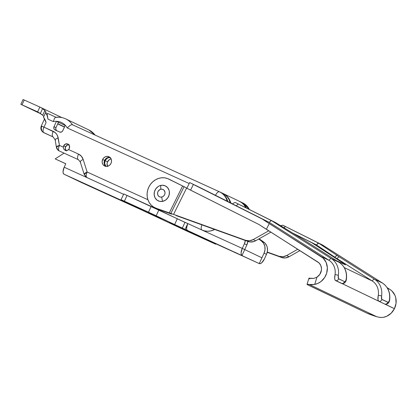 <?xml version="1.0" encoding="UTF-8"?>
<svg xmlns="http://www.w3.org/2000/svg" width="417" height="417" viewBox="0 0 417 417"><rect width="100%" height="100%" fill="white"/><g stroke="black" fill="none" stroke-linecap="round" stroke-linejoin="round"><path stroke-width="0.63" d="M245.352 240.364L244.398 243.778L242.267 248.407L187.759 223.554L185.096 229.345L185.643 229.616L182.312 228.13L184.976 222.339L187.744 223.59M245.337 240.494A10.196 9.216 115.5 0 1 244.398 243.778L246.854 244.951A10.196 9.216 -64.5 0 0 247.823 241.386L246.854 244.951L244.727 249.585L261.923 257.805L264.055 253.171L259.265 263.591L196.746 235.099L215.156 243.94L215.328 243.559L215.156 243.94L215.704 244.211L188.26 231.732L140.81 209.584L188.26 231.732L215.636 244.19L197.694 235.522L259.265 263.591L185.096 229.345L187.556 230.518L186.816 229.626L186.597 227.995L187.765 223.548L185.096 229.345L185.581 229.595L124.381 201.197L132.184 205.242L63.989 174.176L81.185 182.396L141.342 209.699M195.927 235.12L187.681 231.284L195.927 235.12M242.637 255.876L234.39 252.04L242.637 255.876M146.789 211.633L138.543 207.796L146.789 211.633M91.693 187.051L83.447 183.214L91.693 187.051M110.562 157.657L108.733 157.657L106.992 158.408L105.1 160.66L104.625 163.553L105.965 166.378A5.098 4.608 115.5 0 1 105.1 160.66L107.555 161.832A5.098 4.608 -64.5 0 0 107.518 166.279M64.192 167.212L65.792 163.74L55.185 158.903L64.046 153.143L66.277 154.149A20.386 18.431 115.5 0 1 65.75 153.92L64.046 153.143L55.185 158.903L65.792 163.74L64.192 167.212A6.37 2.721 114.5 0 0 63.989 174.176L63.248 173.284L63.03 171.653L64.192 167.212L123.547 194.28L64.192 167.212M111.068 158.861A5.098 4.608 -64.5 0 0 107.555 161.832L105.1 160.66A5.098 4.608 115.5 0 1 110.166 157.59M65.771 163.787L55.185 158.903L65.771 163.787M111.193 158.83L109.447 159.581L107.555 161.832L107.06 163.751L107.649 166.534M187.963 223.684L123.745 193.936L121.05 199.712L132.173 205.232L121.154 200.191L121.311 199.847L121.154 200.191L123.614 201.364L63.989 174.176L81.185 182.396A6.37 2.721 114.5 0 0 81.206 182.406A6.37 2.721 114.5 0 0 81.226 182.417M219.983 192.034L222.532 193.545L224.695 195.568L226.41 198.033L227.797 201.474A16.565 14.976 115.5 0 0 220.228 192.148A16.565 14.976 115.5 0 0 219.983 192.034M222.464 193.217L224.992 194.718L227.15 196.741L228.87 199.206L230.273 202.709A16.565 14.976 -64.5 0 0 222.688 193.321L220.228 192.148M246.854 244.951L244.727 249.585L242.267 248.407L244.398 243.778L246.854 244.951M266.51 254.349L267.464 250.935L267.281 247.469L266.765 245.853L264.962 243.09L259.134 238.8L263.726 242.032L258.696 239.045L261.271 240.859A10.196 9.216 115.5 0 1 264.055 253.171L265.009 249.757L264.826 246.296L263.528 243.205L261.271 240.859L263.726 242.032A10.196 9.216 -64.5 0 1 266.51 254.349L264.055 253.171L266.51 254.349L264.383 258.978L266.51 254.349M239.884 201.541A16.565 14.976 115.5 0 1 246.358 207.979L244.352 204.961L242.188 202.938L239.66 201.437A16.565 14.976 115.5 0 1 239.884 201.541L242.34 202.714A16.565 14.976 -64.5 0 1 248.85 209.225L246.807 206.139L244.643 204.116L242.121 202.615M261.923 257.805L242.267 248.407L241.104 252.848L241.328 254.479L242.063 255.371L244.727 249.585L242.063 255.371A6.37 2.721 -65.5 0 1 242.267 248.407L187.759 223.554A6.37 2.721 114.5 0 0 187.556 230.518L259.265 263.591L260.406 263.601L261.777 262.726L264.383 258.978A6.37 2.721 -65.5 0 1 259.28 263.601A6.37 2.721 -65.5 0 1 259.265 263.591L261.923 257.805M148.869 212.675L161.306 218.419L148.869 212.675M179.826 227.468L192.263 233.218L179.826 227.468M220.098 245.644L169.63 222.496L220.098 245.644A3.821 1.632 -65.5 0 1 219.764 245.326M184.095 229.032A3.821 1.632 114.5 0 0 184.46 229.392M175.614 225.164A3.821 1.632 114.5 0 0 175.625 225.17A3.821 1.632 114.5 0 0 175.635 225.175L211.268 241.422A3.821 1.632 -65.5 0 1 211.252 241.417L225.779 248.157M121.05 199.712L124.381 201.197L127.044 195.411L123.87 194.009M124.381 201.197L127.044 195.411L151.152 206.405L148.488 212.19L124.381 201.197M151.152 206.405L148.488 212.19L156.187 215.756L158.851 209.97L151.152 206.405M156.187 215.756L158.851 209.97L177.277 218.774L174.614 224.565L156.187 215.756M184.976 222.339L182.312 228.13L174.614 224.565L177.277 218.774L184.976 222.339M81.206 182.406L140.831 209.595A6.37 2.721 -65.5 0 1 140.81 209.584L81.185 182.396M41.559 114.3L40.35 113.46L42.555 108.66L44.88 110.505L42.685 115.269L41.559 114.3M65.198 150.396L63.77 149.093L63.29 147.144A3.44 3.112 115.5 0 1 63.624 145.893L65.469 144.063L67.893 144.058L69.472 145.887L69.285 148.473A3.44 3.112 115.5 0 1 68.55 149.541L66.944 150.542L65.156 150.375M56.618 130.646L55.737 129.051L55.977 127.607L54.007 126.664L56.467 121.316A15.293 13.824 115.5 0 1 61.549 122.546A15.293 13.824 115.5 0 1 65.297 125.282A15.293 13.824 115.5 0 1 67.236 127.936L189.188 183.537L67.236 127.936A15.293 13.824 -64.5 0 0 65.297 125.282L62.566 131.115L61.445 132.038L59.652 132.038L54.653 129.708L53.871 128.582L54.007 126.664L56.467 121.316A15.293 13.824 -64.5 0 0 53.329 121.592L47.991 119.163L47.157 115.66L45.641 112.486L43.509 117.114L46.094 122.52L43.973 127.133L55.013 132.465L56.498 134.019L57.582 135.921L59.459 145.397L63.29 147.144L63.624 145.893L65.589 146.831A3.44 3.112 -64.5 0 0 66.11 150.631M105.892 166.503L104.703 165.122L104.13 163.318L104.61 160.425L102.645 159.482A5.098 4.608 115.5 0 1 109.035 156.797A5.098 4.608 115.5 0 1 111.026 163.308L109.895 164.934L108.295 166.023L106.471 166.404L104.703 166.023L103.265 164.944L102.363 163.318L102.149 161.4L102.645 159.482L103.776 157.855L105.376 156.771L107.2 156.385L108.967 156.766L110.406 157.85L111.308 159.471L111.527 161.389L111.026 163.308A5.098 4.608 115.5 0 1 104.636 165.992A5.098 4.608 115.5 0 1 102.645 159.482L104.61 160.425A5.098 4.608 -64.5 0 0 105.683 166.331M39.61 106.945L24.228 100.017L39.855 107.06L37.65 111.855L20.85 104.307L36.029 111.568L20.897 104.323L37.853 111.949L42.565 115.155M64.536 126.935L57.77 123.703L64.536 126.935M57.682 123.891L64.447 127.122L57.682 123.891M222.954 193.452A16.565 14.976 115.5 0 1 223.178 193.556A16.565 14.976 115.5 0 1 230.768 202.954L229.36 199.441L227.646 196.975L225.482 194.953L222.954 193.452M239.17 201.202L241.698 202.704L243.862 204.726L245.858 207.729A16.565 14.976 -64.5 0 0 239.394 201.307L223.178 193.556M66.459 150.938L65.266 148.786L65.589 146.831L63.624 145.893A3.44 3.112 115.5 0 1 67.94 144.079A3.44 3.112 115.5 0 1 69.285 148.473L68.55 149.541L78.5 154.076L81.383 156.245L83.181 159.492L87.132 172.018L147.92 199.733L87.132 172.018A5.098 2.179 114.5 0 0 86.965 177.585L123.552 194.27L86.965 177.585C85.897 176.74 85.954 174.885 87.132 172.018L84.234 174.488A5.098 1.564 -17.5 0 1 87.132 172.018L83.181 159.492A5.098 1.564 162.5 0 0 80.288 161.968L84.234 174.488L86.965 177.585L85.527 176.506L84.625 174.879A5.098 1.564 -17.5 0 1 84.234 174.488M42.633 108.712L45.26 110.938L45.948 112.048L45.974 112.481L45.641 112.486A17.842 16.127 115.5 0 1 47.991 119.163L53.329 121.592A15.293 13.824 115.5 0 1 56.467 121.316L58.432 122.254L56.467 121.316A15.293 13.824 115.5 0 1 65.297 125.282L62.816 130.677A2.549 2.304 115.5 0 1 59.652 132.038L55.039 129.937A2.549 2.304 115.5 0 1 54.007 126.664L55.977 127.607L58.432 122.254L55.977 127.607A2.549 2.304 -64.5 0 0 56.655 130.672M56.259 117.37L55.409 117.406L54.544 118.24L53.329 121.592L54.544 118.24L55.409 117.406L56.259 117.37A20.386 18.431 115.5 0 1 65.714 118.887A20.386 18.431 115.5 0 1 72.495 124.772A20.386 18.431 -64.5 0 0 65.709 118.881M88.805 129.922A20.386 18.431 115.5 0 1 95.055 135.061A20.386 18.431 -64.5 0 0 88.811 129.922L95.243 135.144M219.483 191.794L72.48 124.766L219.498 191.804A5.098 2.179 -65.5 0 1 219.509 191.804A5.098 2.179 114.5 0 0 215.5 195.328A5.098 2.179 -65.5 0 1 219.498 191.804L219.738 191.914M68.299 149.776L67.377 150.386L65.552 150.532L63.848 149.213L63.29 147.144L59.459 145.397L58.208 138.069A10.196 9.216 -64.5 0 0 53.209 131.339L41.747 126.158L41.252 128.076L41.841 130.86L43.034 132.241L53.042 136.912A5.098 4.608 115.5 0 1 53.115 136.943L55.148 139.867L56.399 147.191A5.098 1.34 -9.7 0 1 59.459 145.397A5.098 2.179 114.5 0 0 59.292 150.964L78.333 159.648A5.098 4.608 115.5 0 1 78.406 159.68L80.288 161.968M56.399 147.191C56.728 148.89 57.671 150.136 59.224 150.933L59.292 150.964C58.229 150.12 58.281 148.264 59.459 145.397L56.399 147.191A5.098 1.34 -9.7 0 0 56.795 147.602L57.65 149.63L59.292 150.964L78.333 159.648A5.098 2.179 -65.5 0 1 78.5 154.076A5.098 2.179 114.5 0 0 78.333 159.648M176.787 218.539L201.943 230.012L204.737 230.935L207.687 231.242L210.684 230.929L214.708 229.475A16.565 14.976 -64.5 0 1 201.943 230.012A5.098 2.179 -65.5 0 1 201.922 224.878A5.098 2.179 114.5 0 0 201.943 230.012L176.787 218.539M227.307 201.223L225.92 197.799L224.205 195.333L222.042 193.311L219.514 191.81A16.565 14.976 -64.5 0 1 219.759 191.924A16.565 14.976 -64.5 0 1 227.307 201.223M68.826 144.746A3.44 3.112 -64.5 0 0 65.589 146.831L67.434 145.001L69.279 144.808M109.952 157.397A5.098 4.608 -64.5 0 0 104.61 160.425L106.497 158.173L108.243 157.423L110.072 157.417M242.585 202.834L245.139 204.351L247.297 206.373L249.35 209.47A16.565 14.976 115.5 0 0 242.856 202.964A16.565 14.976 115.5 0 0 242.611 202.85L242.585 202.834M65.198 125.491L58.432 122.254L65.198 125.491M47.277 113.419L47.606 113.424L47.194 113.778L47.606 113.424L56.024 117.26M47.246 114.367L47.366 115.108L47.246 114.367M47.517 115.973L47.679 116.948L47.517 115.973M47.835 118.016L47.991 119.163L47.835 118.016M41.862 108.217L41.137 107.768M39.855 107.06L40.444 107.367L39.855 107.06L37.65 111.855L40.35 113.46L42.555 108.66M43.639 116.432L43.399 116.072L43.639 116.432M43.076 115.681L42.685 115.269L43.076 115.681M41.747 126.158L43.973 127.133A5.098 2.179 114.5 0 0 43.811 132.7C42.742 131.855 42.8 130 43.973 127.133L46.094 122.52L45.484 120.56L46.094 122.52A20.386 18.431 115.5 0 0 43.509 117.114L45.641 112.486L45.974 112.481M40.934 113.846L36.029 111.568L40.934 113.846M20.85 104.307L23.06 99.507L24.228 100.017L22.023 104.818L24.228 100.017L23.107 99.533M42.685 115.269L44.88 110.505L46.011 112.309M67.236 127.936L70.124 125.34L71.479 124.735L72.495 124.777L71.479 124.735L70.124 125.34L67.236 127.936M206.936 186.076L72.495 124.777M80.679 162.354A5.098 1.564 -17.5 0 1 80.278 161.942A5.098 1.564 -17.5 0 1 83.181 159.492A10.196 9.216 -64.5 0 0 78.5 154.076L68.55 149.541M55.544 140.279A5.098 1.34 -9.7 0 1 55.143 139.846A5.098 1.34 -9.7 0 1 58.208 138.069A5.098 1.34 170.3 0 0 55.148 139.867M53.209 131.339A5.098 2.179 114.5 0 0 53.042 136.912A5.098 2.179 -65.5 0 1 53.209 131.339M44.577 118.84L41.309 125.939C40.282 128.811 41.095 131.053 43.743 132.669L53.042 136.912M155.875 208.088L158.575 209.428L156.12 208.255A15.929 14.402 115.5 0 1 154.91 207.749A15.929 14.402 115.5 0 1 148.895 186.941L150.646 184.116L152.883 181.697L155.51 179.784L158.408 178.466L161.457 177.804L164.517 177.814L167.457 178.507L182.625 185.992L169.25 212.978L156.12 208.255L153.42 206.91L151.084 204.976L149.218 202.537L147.905 199.691L147.201 196.569L147.133 193.311L147.707 190.053L148.895 186.941A15.929 14.402 115.5 0 1 168.645 179.008A15.929 14.402 115.5 0 1 170.146 179.852L185.085 187.165L170.188 179.774L184.069 186.727L170.819 213.452L173.555 214.38L186.623 188.015L186.899 188.156L184.069 186.727L170.819 213.452L169.25 212.978L182.625 185.992L186.623 188.015L173.555 214.38L245.702 240.333L173.555 214.38L156.12 208.255L171.705 214.15L158.575 209.428A15.929 14.402 -64.5 0 1 157.365 208.922L154.91 207.749M335.117 280.24L334.674 278.452L335.049 274.657A15.293 13.824 -64.5 0 0 329.034 260.328L321.173 256.57A15.293 13.824 115.5 0 1 325.63 275.819A15.293 13.824 115.5 0 1 314.705 284.425L309.383 284.519L376.859 316.774L380.69 317.493L383.499 317.306A15.293 13.824 -64.5 0 0 394.425 308.7L335.117 280.24M341.794 283.43L378.704 301.189L377.969 299.865L378.292 295.325A15.293 13.824 -64.5 0 0 372.277 280.995L344.265 267.61L372.277 280.995A2.549 1.084 -57.6 0 1 374.575 279.286L382.436 283.044L322.675 245.102L318.796 243.247L338.547 256.408L374.575 279.286A17.842 16.127 115.5 0 1 381.597 296.007L381.685 299.291L388.107 302.294M275.663 222.714L271.566 220.676L275.444 222.527L302.07 238.826L339.198 262.376L331.333 258.618L271.566 220.676L275.501 222.542L235.933 202.829C235.209 202.188 234.088 202.584 232.582 204.012L269.267 222.386L329.034 260.328L321.173 256.57L269.231 223.595L266.39 229.324L317.879 262.017A8.919 8.064 115.5 0 1 320.48 273.244A8.919 8.064 115.5 0 1 316.977 277.133L313.871 278.394L311.275 278.452A12.745 0.86 -162.7 0 0 308.929 278.238L307.037 284.305A12.745 0.86 17.3 0 1 309.383 284.519L376.859 316.774L367.038 313.193L307.178 284.509L307.381 284.217L311.734 284.733L314.705 284.425L316.977 277.133L319.808 274.402L321.424 270.117L321.486 268.501L320.777 265.436L319.052 262.939L259.119 224.591L187.733 188.677M385.037 304.102L394.425 308.7A15.293 13.824 -64.5 0 0 389.968 289.45L387.508 288.277L389.968 289.45L391.98 291.035L394.935 295.314L395.775 297.858L396.046 303.336L394.425 308.7L391.214 313.157L386.814 316.232L383.499 317.306L380.205 317.462L376.859 316.774A12.745 0.86 17.3 0 1 367.038 313.193L308.074 285.009A12.745 0.86 17.3 0 1 307.037 284.305M322.841 245.238L318.51 243.194L316.44 244.93L292.489 232.957L316.44 244.93L335.951 257.925L372.277 280.995A15.293 13.824 115.5 0 1 378.292 295.325C377.661 298.421 377.797 300.37 378.704 301.189L384.599 304.003A2.549 2.304 -64.5 0 0 387.774 302.278L381.878 299.463C381.378 298.994 381.284 297.842 381.597 296.007A17.842 16.127 -64.5 0 0 374.575 279.286L339.448 256.987A7.647 0.354 -148.8 0 1 337.749 255.882L318.796 243.247L317.426 243.836L318.744 243.21L322.847 245.227M275.444 222.527L302.07 238.826A7.647 0.354 -148.8 0 1 304.066 240.072L339.198 262.376A17.842 16.127 115.5 0 1 346.214 279.098A17.842 16.127 -64.5 0 0 339.198 262.376L331.333 258.618A17.842 16.127 115.5 0 1 338.354 275.34L338.442 278.624L344.536 281.611A2.549 2.304 115.5 0 1 341.356 283.336L341.361 283.336A2.549 2.304 -64.5 0 0 344.536 281.611L344.864 281.626M233.249 204.32L232.79 204.101M309.967 278.942L308.997 278.181L313.871 278.394L316.977 277.133L314.705 284.425L318.02 283.351L321.059 281.48L324.723 277.425L326.667 273.198L327.355 267.683L326.141 262.434L323.185 258.154L262.163 218.988L193.384 184.46L190.553 190.168L193.384 184.46L189.672 182.557L186.842 188.27L259.119 224.591L266.39 229.324L269.231 223.595L262.163 218.988L269.267 222.386L195.443 185.299A6.37 2.721 116.6 0 0 195.427 185.294L232.644 203.892M311.635 242.631L293.078 233.322L311.635 242.631L342.826 262.924L311.635 242.631M336.472 260.646L345.438 264.805L342.826 262.924L342.524 263.534L342.826 262.924L345.406 264.858L336.472 260.646M387.106 287.636L389.968 289.45L387.106 287.636M176.01 215.558L250.007 241.943L253.849 241.563L255.678 240.755L270.852 232.16L255.678 240.755L253.218 239.582L249.475 240.791L245.702 240.333L248.162 241.511L176.01 215.558M299.046 236.856L294.303 234.073L299.046 236.856M189.672 182.557L195.782 185.555M279.119 256.304L267.281 252.045L281.574 257.482L285.348 257.935L289.09 256.726L299.901 250.607L289.09 256.726L286.635 255.553L282.888 256.763L279.119 256.304L281.574 257.482A10.196 9.216 -64.5 0 0 289.09 256.726L286.635 255.553L297.764 249.246L286.635 255.553A10.196 9.216 115.5 0 1 279.119 256.304M267.219 252.316L281.574 257.482L267.219 252.316M168.645 179.008L171.106 180.18A15.929 14.402 -64.5 0 1 171.867 180.577L171.033 180.149M268.715 230.804L253.218 239.582A10.196 9.216 115.5 0 1 245.702 240.333L248.162 241.511A10.196 9.216 -64.5 0 0 255.678 240.755L253.218 239.582L268.715 230.804M232.608 204.022L236.481 205.998A2.549 1.089 -63.4 0 1 238.597 204.184L242.527 206.066A2.549 1.089 116.6 0 0 242.527 206.066A2.549 1.089 116.6 0 0 242.532 206.066L271.571 220.666L270.539 221.015L269.69 222.058L270.544 221L271.571 220.666L270.539 221.015L269.267 222.386L269.7 222.042L269.45 222.501L329.034 260.328A15.293 13.824 115.5 0 1 335.049 274.657C334.418 277.748 334.559 279.703 335.461 280.516L341.356 283.336M322.768 245.16L283.174 225.409L322.68 245.092L289.7 228.61L322.68 245.092L382.436 283.044L374.575 279.286A2.549 1.084 122.4 0 0 372.277 280.995L337.144 258.691A2.549 1.084 -57.6 0 1 339.448 256.987A2.549 1.084 122.4 0 0 337.144 258.691A10.196 0.469 31.2 0 1 334.882 257.226A2.549 1.757 -56.3 0 1 337.749 255.882A2.549 1.757 123.7 0 0 334.882 257.226L316.44 244.93L317.426 243.836A2.549 1.089 -63.4 0 1 318.744 243.21L289.7 228.61A2.549 1.089 116.6 0 0 289.706 228.615A2.549 1.089 116.6 0 0 289.7 228.61L282.627 225.211L280.526 225.639M346.214 279.098A2.549 0.349 8.7 0 1 346.412 279.275A2.549 0.349 -171.3 0 0 346.214 279.098C345.818 280.891 345.255 281.73 344.536 281.611L338.635 278.796C338.135 278.327 338.041 277.175 338.354 275.34A17.842 16.127 -64.5 0 0 331.333 258.618L271.566 220.676L275.71 222.725M389.457 299.766A2.549 0.349 8.7 0 1 389.655 299.943A2.549 0.349 -171.3 0 0 389.457 299.766A17.842 16.127 -64.5 0 0 382.436 283.044A17.842 16.127 115.5 0 1 389.457 299.766C389.056 301.559 388.498 302.398 387.774 302.278A2.549 2.304 115.5 0 1 384.599 304.003M302.07 238.826A2.549 0.297 -58.5 0 1 302.08 238.832L275.491 222.553M304.16 240.135A2.549 1.084 122.4 0 0 304.113 240.103L302.08 238.832M304.113 240.103L339.245 262.402C344.864 266.369 347.257 271.993 346.418 279.27C345.86 282.57 344.197 283.93 341.424 283.367L341.591 283.414M338.635 278.796A2.549 2.304 115.5 0 1 335.461 280.516A2.549 2.304 -64.5 0 0 338.635 278.796M338.354 275.34A2.549 0.349 -171.3 0 0 335.049 274.657A2.549 0.349 8.7 0 1 338.354 275.34M331.333 258.618A2.549 1.084 122.4 0 0 329.034 260.328A2.549 1.084 -57.6 0 1 331.333 258.618M238.597 204.184A2.549 1.089 116.6 0 0 236.481 205.998L269.46 222.48A2.549 1.089 -63.4 0 1 271.571 220.666L238.597 204.184M378.292 295.325A2.549 0.349 8.7 0 1 381.597 296.007A2.549 0.349 -171.3 0 0 378.292 295.325M378.704 301.189A2.549 2.304 -64.5 0 0 381.878 299.463A2.549 2.304 115.5 0 1 378.704 301.189M322.722 245.128L382.488 283.07A2.549 1.084 122.4 0 0 382.436 283.044A2.549 1.084 -57.6 0 1 382.488 283.07C388.107 287.037 390.5 292.661 389.66 299.938C389.103 303.237 387.44 304.603 384.662 304.035L384.834 304.082M284.086 227.818A2.549 1.089 -63.4 0 1 285.77 226.733A2.549 1.089 116.6 0 0 284.086 227.818M161.733 197.053A4.055 3.67 115.5 0 1 157.569 193.931A4.055 3.67 115.5 0 1 160.837 189.235A7.647 2.684 -102 0 1 160.863 185.398A8.283 7.49 -64.5 0 0 154.191 194.984A8.283 7.49 -64.5 0 0 162.693 201.359A7.647 2.684 -102 0 1 161.733 197.053L163.12 196.454L164.23 195.349L164.892 193.91L165.002 192.357L164.126 190.319L162.979 189.459L161.572 189.156L160.123 189.464L158.34 190.934L157.683 192.373L157.569 193.931L158.022 195.364L158.976 196.464L160.279 197.053L161.733 197.053A7.647 2.684 78 0 0 162.693 201.359L165.528 200.139L167.79 197.887L169.135 194.947L169.365 191.773L169.041 190.246L167.577 187.608L165.231 185.852L162.359 185.237L159.398 185.862L158.027 186.618L155.765 188.87L154.415 191.81L154.191 194.984L155.119 197.913L157.058 200.155L159.721 201.364L162.693 201.359A8.283 7.49 -64.5 0 0 169.365 191.773A8.283 7.49 -64.5 0 0 160.863 185.398A7.647 2.684 78 0 0 160.837 189.235A4.055 3.67 115.5 0 1 165.002 192.357A4.055 3.67 115.5 0 1 161.733 197.053M169.954 222.621L175.625 225.17M215.886 243.815L215.704 244.211M204.773 238.748L259.28 263.601M55.779 117.292C59.266 116.875 62.576 117.406 65.714 118.887L88.811 129.922M61.805 117.552L39.803 107.033M242.835 202.949L249.616 209.605M56.243 117.365L47.59 113.419"/></g></svg>
